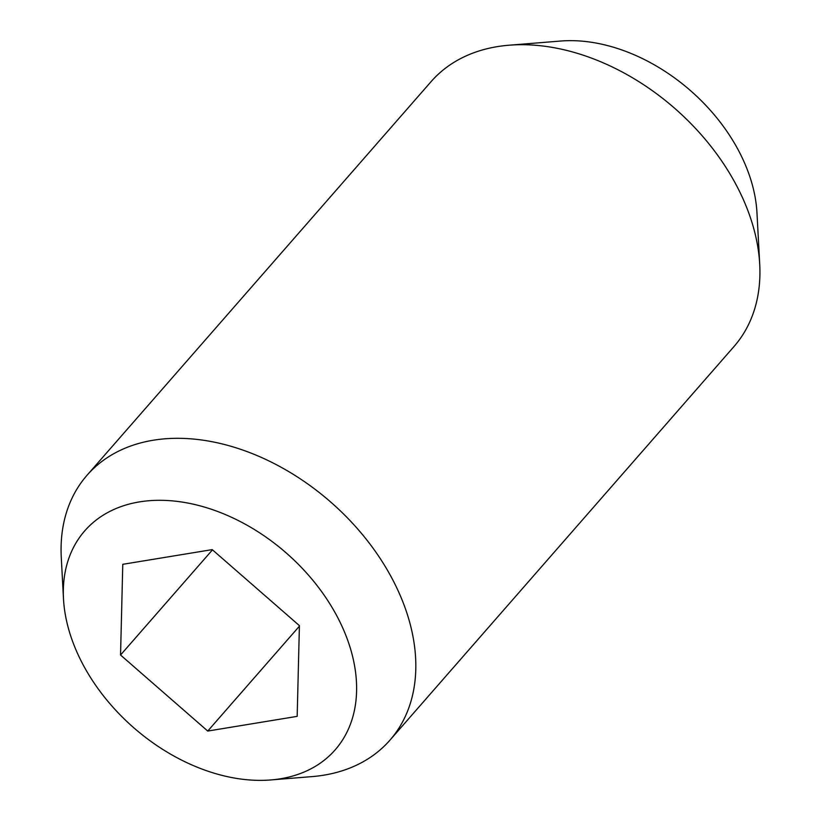 <?xml version="1.0" encoding="UTF-8"?>
<svg xmlns="http://www.w3.org/2000/svg" width="821" height="821" viewBox="0 0 821 821"><rect width="100%" height="100%" fill="white"/><g stroke="black" fill="none" stroke-linecap="round" stroke-linejoin="round"><path stroke-width="1.23" d="M63.484 598.776L61.277 557.49A201.196 140.268 41.2 0 1 86.964 475.349L431.056 81.669A201.196 140.268 41.2 0 1 509.02 45.217A201.196 140.268 41.2 0 1 738.079 188.522A201.196 140.268 41.2 0 1 759.723 264.352A201.196 140.268 41.2 0 1 734.036 346.483L389.944 740.162A201.196 140.268 41.2 0 1 311.98 776.615L270.776 779.95A166.345 115.966 41.2 0 1 81.382 661.459A166.345 115.966 41.2 0 1 63.484 598.776A166.345 115.966 41.2 0 1 170.111 500.697A166.345 115.966 41.2 0 1 338.57 619.208A166.345 115.966 41.2 0 1 270.776 779.95M509.02 45.217L560.527 41.05A157.632 109.901 41.2 0 1 739.998 153.332A157.632 109.901 41.2 0 1 756.962 212.742L759.723 264.352M86.964 475.349A201.196 140.268 41.2 0 1 393.988 582.202A201.196 140.268 41.2 0 1 389.944 740.162M299.398 626.187L207.744 731.059L120.543 655.025L122.781 564.314L212.218 549.618L299.408 625.643L297.171 716.364L207.744 731.059M212.475 549.844L120.543 655.025"/></g></svg>
